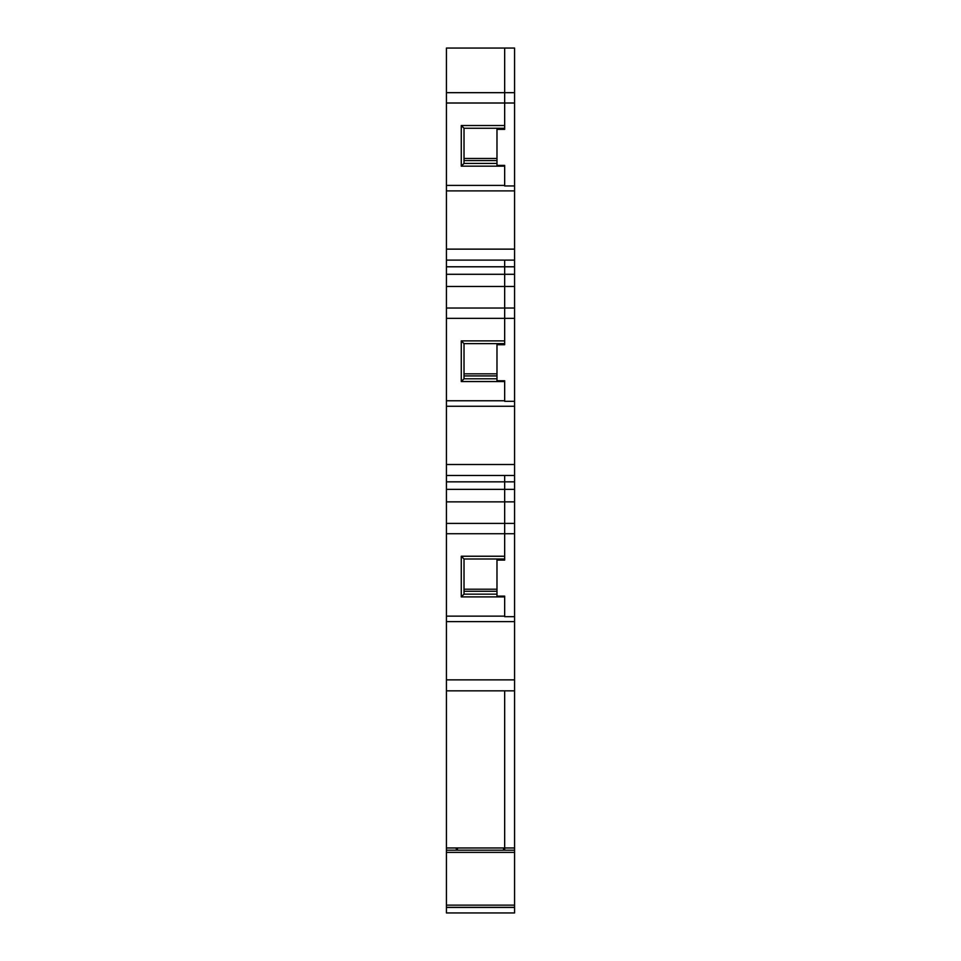 <?xml version="1.0" encoding="UTF-8"?>
<svg xmlns="http://www.w3.org/2000/svg" width="961" height="961" viewBox="0 0 961 961"><rect width="100%" height="100%" fill="white"/><g stroke="black" fill="none" stroke-linecap="round" stroke-linejoin="round"><path stroke-width="1.44" d="M446.433 92.676L504.669 92.676L504.669 103.007L446.433 103.007L446.433 48.05L504.669 48.05L504.669 92.676L504.669 48.05L514.567 48.05L514.567 266.786L504.669 266.786L504.669 260.119L504.669 340.879L461.268 340.879L464.019 343.63L464.019 378.79L461.268 381.541L461.268 340.879M514.567 260.119L446.433 260.119L446.433 266.786L504.669 266.786L504.669 344.723L504.669 343.63L464.019 343.63M464.019 128.257L464.019 163.418L461.268 166.169L461.268 125.519L464.019 128.257L504.669 128.257L504.669 129.363L504.669 103.007L504.669 125.519L461.268 125.519M464.019 558.99L464.019 594.15L461.268 596.901L461.268 556.239L464.019 558.99L504.669 558.99L504.669 560.095L504.669 533.727L504.669 556.239L461.268 556.239M504.669 560.095L496.981 560.095L496.981 596.12L504.669 596.12L504.669 616.674L514.567 616.674L514.567 621.623L446.433 621.623L446.433 679.859L514.567 679.859L514.567 690.851L446.433 690.851L446.433 847.974L504.669 847.974L504.669 850.197L456.331 850.173L456.331 847.974M504.669 690.851L504.669 847.974L504.669 690.851M514.567 266.786L514.567 481.845L504.669 481.845L504.669 475.479L504.669 533.727L446.433 533.727L446.433 621.623M464.019 591.291L496.981 591.291M504.669 344.723L496.981 344.723L496.981 380.76L504.669 380.76L504.669 401.314L514.567 401.314M464.019 375.931L496.981 375.931M504.669 129.363L496.981 129.363L496.981 165.388L504.669 165.388L504.669 185.953L514.567 185.953M464.019 160.571L496.981 160.571M514.567 690.851L514.567 852.395L446.433 852.395L446.433 847.974M446.433 690.851L446.433 679.859M446.433 533.727L446.433 523.397L504.669 523.397L504.669 533.727L514.567 533.727L514.567 616.674M514.567 475.479L446.433 475.479L446.433 523.397M446.433 475.479L446.433 464.499L514.567 464.499M514.567 318.355L446.433 318.355L446.433 464.499M446.433 318.355L446.433 308.037L514.567 308.037M446.433 266.786L446.433 308.037M446.433 260.119L446.433 249.127L514.567 249.127M446.433 103.007L446.433 249.127M504.669 166.169L461.268 166.169M504.669 165.388L504.669 185.401L446.433 185.401M514.567 190.891L446.433 190.891M514.567 274.293L446.433 274.293M514.567 286.486L446.433 286.486M504.669 381.541L461.268 381.541M504.669 380.76L504.669 400.761L446.433 400.761M514.567 406.263L446.433 406.263M514.567 481.845L514.567 489.365L504.669 489.365L504.669 481.845L446.433 481.845M514.567 489.365L514.567 501.858L504.669 501.858L504.669 489.365L446.433 489.365M514.567 501.858L514.567 523.397L504.669 523.397L504.669 501.858L446.433 501.858M504.669 596.901L461.268 596.901M504.669 596.12L504.669 616.133L446.433 616.133M514.567 621.623L514.567 679.859M496.981 594.15L464.019 594.15M496.981 378.79L464.019 378.79M496.981 163.418L464.019 163.418M514.567 92.676L504.669 92.676L504.669 103.007L514.567 103.007M514.567 523.397L514.567 533.727M514.567 847.974L504.669 847.974M503.576 847.974L503.576 849.668M457.424 847.974L457.424 849.668M446.433 912.95L514.567 912.95L514.567 907.448L446.433 907.448L446.433 912.95L514.567 912.95L446.433 912.95M446.433 907.436L514.567 907.436L446.433 907.448M514.567 852.395L514.567 907.34M514.567 907.328L446.433 907.34M446.433 852.395L446.433 905.13L514.567 905.13M446.433 907.328L446.433 905.13M446.433 850.197L514.567 850.197L446.433 850.197M464.019 589.213L496.981 589.213M464.019 373.841L496.981 373.841M464.019 158.481L496.981 158.481"/></g></svg>
